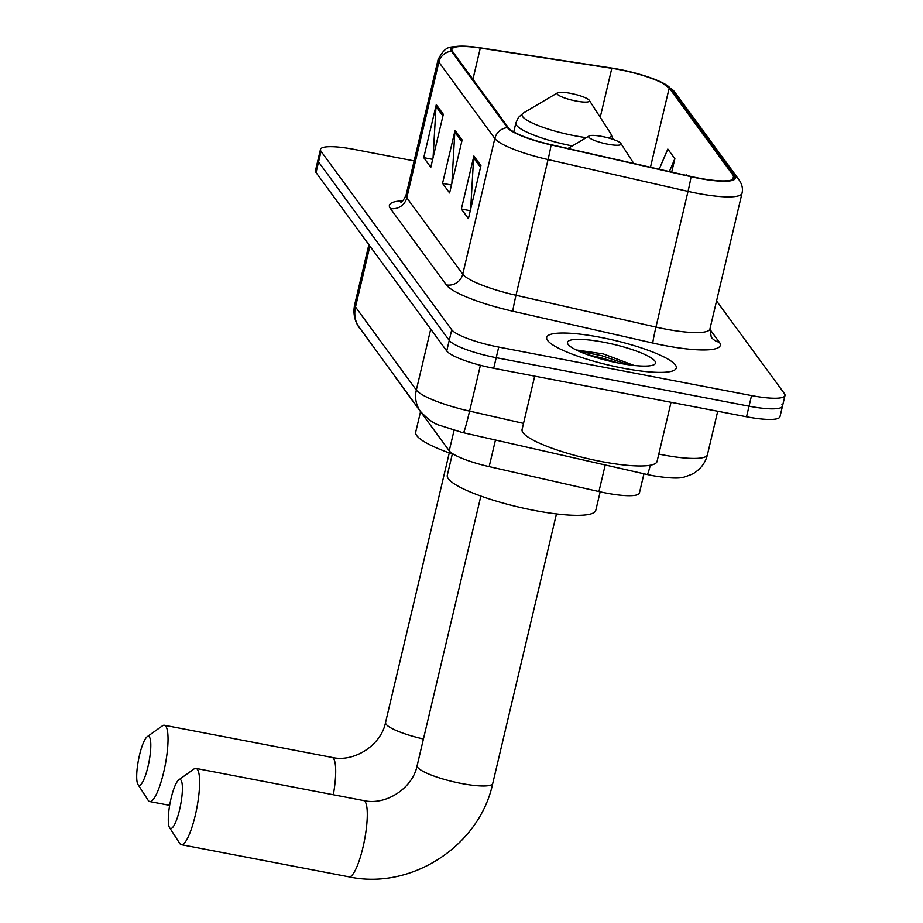 <?xml version="1.0" encoding="UTF-8"?>
<svg xmlns="http://www.w3.org/2000/svg" width="923" height="923" viewBox="0 0 923 923"><rect width="100%" height="100%" fill="white"/><g stroke="black" fill="none" stroke-linecap="round" stroke-linejoin="round"><path stroke-width="1.38" d="M643.966 473.764L639.42 492.974A41.616 7.938 -166.7 0 1 598.935 491.555L489.167 466.611A41.616 7.938 -166.7 0 1 449.236 450.805L394.756 376.411A41.616 7.938 -166.7 0 1 394.375 375.765M414.15 160.902L353.924 149.353A41.616 7.938 13.3 0 0 320.477 149.411L315.47 170.617A41.616 7.938 13.3 0 0 316.047 172.532L446.732 350.994A41.616 7.938 13.3 0 0 493.701 368.277L746.534 416.769A41.616 7.938 13.3 0 0 779.981 416.723L782.485 406.12A41.616 7.938 13.3 0 0 781.908 404.205M317.974 160.014A41.616 7.938 13.3 0 0 318.55 161.929L449.236 340.391A41.616 7.938 13.3 0 0 496.205 357.674L749.038 406.178A41.616 7.938 13.3 0 0 782.485 406.12A41.616 7.938 13.3 0 1 749.038 406.178L496.205 357.674A41.616 7.938 13.3 0 1 449.236 340.391L318.55 161.929A41.616 7.938 13.3 0 1 317.974 160.014M600.215 337.299A66.583 12.703 13.3 0 0 546.704 337.391A66.583 12.703 13.3 0 0 622.783 368.115A66.583 12.703 13.3 0 0 676.294 368.023A66.583 12.703 13.3 0 0 600.215 337.299A66.583 12.703 13.3 0 0 546.704 337.391A66.583 12.703 13.3 0 0 622.783 368.115A66.583 12.703 13.3 0 0 676.294 368.023A66.583 12.703 13.3 0 0 600.215 337.299M619.091 69.571A44.385 8.469 -166.7 0 1 669.198 88.008L733.6 175.958A44.385 8.469 -166.7 0 1 734.212 178.001A44.385 8.469 -166.7 0 1 691.027 176.489L551.077 144.68A44.385 8.469 -166.7 0 1 508.481 127.824L452.524 51.411A44.385 8.469 -166.7 0 1 451.912 49.369A44.385 8.469 -166.7 0 1 480.306 48.054L611.811 68.314A44.385 8.469 -166.7 0 1 619.091 69.571M618.906 69.317A45.492 8.676 13.3 0 0 611.441 68.025L479.937 47.765A45.492 8.676 13.3 0 0 463.427 46.15A45.492 8.676 13.3 0 0 451.462 51.215L507.408 127.616A45.492 8.676 13.3 0 0 551.077 144.899L691.027 176.708A45.492 8.676 13.3 0 0 734.662 176.166L670.26 88.216A45.492 8.676 13.3 0 0 660.949 82.02A45.492 8.676 13.3 0 0 618.906 69.317M603.4 359.578A55.484 10.591 -166.7 0 1 615.664 362.474M320.477 149.411A41.616 7.938 13.3 0 0 321.054 151.326L451.739 329.788A41.616 7.938 13.3 0 0 498.72 347.083L751.541 395.575A41.616 7.938 13.3 0 0 784.988 395.517A41.616 7.938 13.3 0 0 784.412 393.602L716.56 300.933M443.328 114.279L430.799 167.294L423.749 157.66L436.279 104.657L443.328 114.279M480.941 165.644L468.411 218.647L461.362 209.013L473.891 156.01L480.941 165.644M462.135 139.961L449.605 192.965L442.555 183.342L455.085 130.339L462.135 139.961M671.702 172.093L674.875 158.698L667.825 149.064L659.184 169.255M687.277 175.635L686.62 174.747L686.331 175.428M442.555 183.342L451.485 185.05M451.878 183.365L454.808 132.208A11.099 10.626 -36.2 0 1 455.085 130.339M461.362 209.013L470.28 210.732M470.684 209.048L473.614 157.879A11.099 10.626 -36.2 0 1 473.891 156.01M423.749 157.66L432.679 159.367M433.072 157.683L436.014 106.526A11.099 10.626 -36.2 0 1 436.279 104.657M674.875 158.698L669.36 171.563M138.115 784.712A24.967 5.342 -79.1 0 0 147.98 766.632A24.967 5.342 -79.1 0 0 149.388 737.004A24.967 5.342 -79.1 0 0 147.184 736.716A24.967 5.342 -79.1 0 0 138.496 759.848A24.967 5.342 -79.1 0 0 138.012 784.562A24.967 5.342 -79.1 0 0 138.115 784.712M147.184 736.716L162.402 725.847A38.835 8.319 100.9 0 1 164.375 725.259A38.835 8.319 100.9 0 1 165.828 726.309A38.835 8.319 100.9 0 1 164.467 768.709A38.835 8.319 100.9 0 1 149.745 801.556A38.835 8.319 100.9 0 1 148.291 800.506A38.835 8.319 100.9 0 1 148.13 800.276L138.012 784.562M576.09 101.034A16.649 3.173 13.3 0 0 589.301 100.342A16.649 3.173 13.3 0 0 570.449 93.327A16.649 3.173 13.3 0 0 557.527 92.831A16.649 3.173 13.3 0 0 576.09 101.034M420.553 411.635L415.708 432.102A76.286 14.56 13.3 0 0 452.328 453.989M169.705 827.85A24.967 5.342 -79.1 0 0 179.57 809.771A24.967 5.342 -79.1 0 0 180.977 780.143A24.967 5.342 -79.1 0 0 178.785 779.854A24.967 5.342 -79.1 0 0 170.086 802.987A24.967 5.342 -79.1 0 0 169.601 827.7A24.967 5.342 -79.1 0 0 169.705 827.85M178.785 779.854L193.992 768.986A38.835 8.319 100.9 0 1 195.964 768.409A38.835 8.319 100.9 0 1 197.418 769.447A38.835 8.319 100.9 0 1 196.057 811.848A38.835 8.319 100.9 0 1 181.335 844.695A38.835 8.319 100.9 0 1 179.881 843.645A38.835 8.319 100.9 0 1 179.72 843.414L169.601 827.7M607.68 144.173A16.649 3.173 13.3 0 0 620.902 143.48A16.649 3.173 13.3 0 0 602.05 136.466A16.649 3.173 13.3 0 0 589.116 135.969A16.649 3.173 13.3 0 0 607.68 144.173M452.42 453.562L447.297 475.253A76.286 14.56 13.3 0 0 534.475 510.454A76.286 14.56 13.3 0 0 595.785 510.35L600.169 491.832M534.694 376.146L522.072 429.507A69.352 13.234 13.3 0 0 601.323 461.512A69.352 13.234 13.3 0 0 657.061 461.419L671.044 402.29M603.838 342.248A45.215 8.63 13.3 0 0 567.945 344.141A45.215 8.63 13.3 0 0 619.16 363.177A45.215 8.63 13.3 0 0 654.28 364.55A45.215 8.63 13.3 0 0 603.838 342.248M634.066 365.45L603.284 353.901L576.437 349.979M587.513 354.686L601.138 357.766L617.925 362.935M578.709 351.178L601.634 355.667L628.275 364.712M454.07 430.337L449.236 450.805M495.455 440.017L489.167 466.611M605.223 464.961L598.935 491.555M658.803 454.07A55.484 10.591 13.3 0 0 662.818 454.866A55.484 10.591 13.3 0 0 707.41 454.797L717.713 411.243M650.357 465.215A27.748 1.235 102.8 0 1 647.277 474.514L461.835 432.368L439.648 425.295C434.341 423.992 427.972 419.4 420.553 411.531A27.748 26.571 -36.2 0 1 416.331 390.037L430.729 329.13M316.047 172.532L321.054 151.326M746.534 416.769L751.541 395.575M493.701 368.277L498.72 347.083M446.732 350.994L451.739 329.788M420.553 411.531L357.478 324.896C354.063 318.423 353.151 311.593 354.744 304.428A55.484 10.591 13.3 0 0 355.505 306.99L369.904 246.083M359.739 328.484A27.748 26.571 -36.2 0 1 355.505 306.99L416.331 390.037A55.484 10.591 13.3 0 0 469.576 411.116L480.41 365.289M463.415 432.737A27.748 1.235 102.8 0 0 469.576 411.116L523.526 423.38M669.198 88.008L650.461 167.271M709.856 329.28L719.329 342.214A13.868 13.291 -36.2 0 1 711.275 337.16L709.925 328.969A55.484 10.591 13.3 0 1 665.333 329.038A55.484 10.591 13.3 0 1 655.953 327.077A13.868 0.623 -77.2 0 0 652.815 343.044L512.865 311.236A69.352 13.234 -166.7 0 1 446.305 284.884L390.36 208.483A69.352 13.234 -166.7 0 1 402.786 200.81M719.329 342.214A69.352 13.234 -166.7 0 1 664.548 345.502A69.352 13.234 -166.7 0 1 652.815 343.044M507.408 127.616A13.868 13.291 143.8 0 0 494.82 138.496L438.875 62.095A13.868 13.291 -36.2 0 1 451.462 51.215M551.077 144.899A13.868 0.623 102.8 0 1 548.066 159.575A55.484 10.591 -166.7 0 1 494.82 138.496L462.746 274.189A55.484 10.591 13.3 0 0 515.992 295.268L655.953 327.077L688.027 191.384L548.066 159.575L515.992 295.268A13.868 0.623 -77.2 0 0 512.865 311.236M390.36 208.483A13.868 13.291 -36.2 0 0 406.801 197.787L438.875 62.095A55.484 10.591 -166.7 0 1 438.102 59.545L406.028 195.226A55.484 10.591 13.3 0 0 406.801 197.787L462.746 274.189A13.868 13.291 -36.2 0 1 446.305 284.884M691.027 176.708A13.868 0.623 102.8 0 1 688.027 191.384A55.484 10.591 -166.7 0 0 742 193.276C743.096 188.846 742.138 184.415 739.115 179.973L674.713 92.023A13.868 13.291 143.8 0 0 670.26 88.216M734.662 176.166A13.868 13.291 -36.2 0 1 739.115 179.973M733.6 175.958L732.747 179.558M611.811 68.314L600.227 117.302M480.306 48.054L472.934 79.274M461.742 141.657L454.808 132.208M442.936 115.986L436.014 106.526M480.537 167.34L473.614 157.879M333.33 794.749A38.835 8.319 -79.1 0 0 333.491 758.464A38.835 8.319 -79.1 0 0 332.038 757.425C354.074 762.675 381.164 745.196 385.56 722.444A38.835 7.407 -166.7 0 0 386.102 724.232A38.835 7.407 -166.7 0 0 423.438 739M513.753 131.908L515.865 122.99L518.38 117.509L523.272 113.091A45.873 8.757 13.3 0 0 574.452 135.716A45.873 8.757 13.3 0 0 586.29 137.631M608.153 137.873A45.873 8.757 13.3 0 0 610.853 133.8L589.301 100.342M515.865 122.99A49.934 9.53 13.3 0 0 572.306 145.915M365.081 801.602A38.835 8.319 -79.1 0 0 363.627 800.564C385.664 805.814 412.754 788.334 417.15 765.582A38.835 7.407 -166.7 0 0 417.692 767.371A38.835 7.407 -166.7 0 0 461.535 783.5A38.835 7.407 -166.7 0 0 492.744 783.454C479.533 845.93 411.289 890.337 348.998 876.85A38.835 8.319 -79.1 0 0 363.72 844.014A38.835 8.319 -79.1 0 0 365.081 801.602M707.41 454.797C705.634 461.904 701.768 467.592 695.827 471.861C694.315 473.28 690.785 474.884 685.224 476.672C680.574 478.772 669.798 478.449 652.896 475.691L647.277 474.514M354.744 304.428L368.865 244.664M463.427 46.15C449.824 47.731 446.605 43.912 438.102 59.545M660.949 82.02L674.713 92.023M784.988 395.517L782.485 406.12M742 193.276L709.925 328.969M406.028 195.226C403.466 200.326 401.724 202.622 400.801 202.114M169.659 805.375L149.745 801.556M613.16 139.408L610.853 133.8M557.527 92.831L523.272 113.091M332.038 757.425L164.375 725.259M449.27 452.916L385.56 722.444M348.998 876.85L181.335 844.695M556.454 513.926L492.744 783.454M620.902 143.48L633.778 163.475M589.116 135.969L567.922 148.511M363.627 800.564L195.964 768.409M480.86 496.055L417.15 765.582"/></g></svg>
